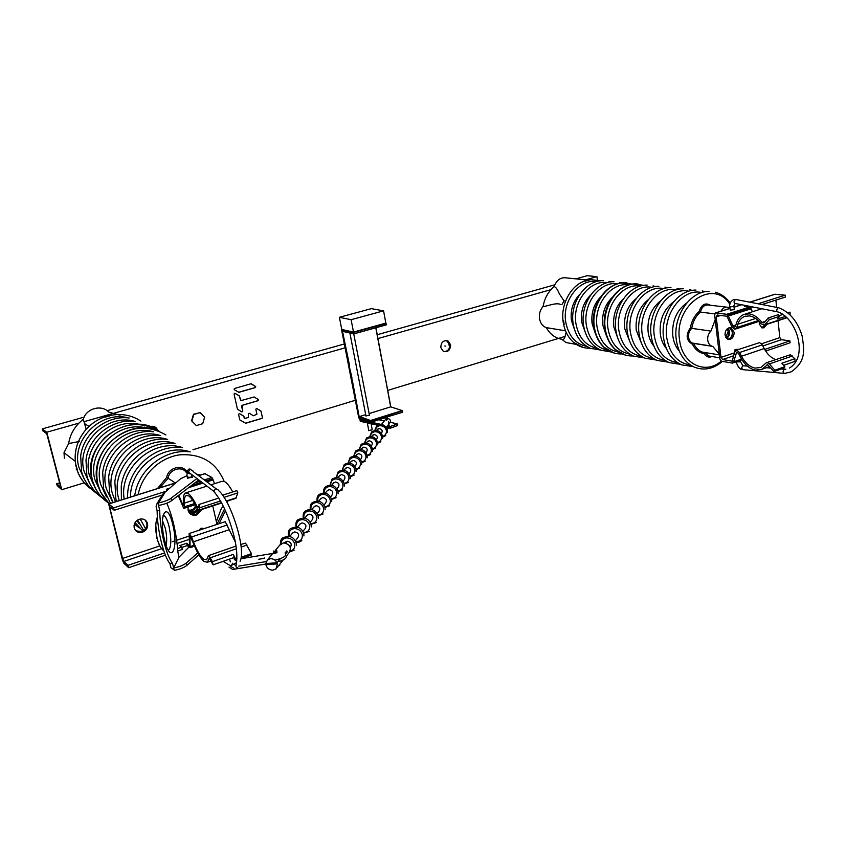 <?xml version="1.0" encoding="UTF-8"?>
<svg xmlns="http://www.w3.org/2000/svg" width="846" height="846" viewBox="0 0 846 846"><rect width="100%" height="100%" fill="white"/><g stroke="black" fill="none" stroke-linecap="round" stroke-linejoin="round"><path stroke-width="1.27" d="M360.29 421.319L377.686 425.189M386.379 427.198L390.207 428.213L397.514 425.58L390.239 428.235L397.652 425.506L397.356 423.962L397.631 425.369M397.504 425.379L397.271 424.153L389.9 426.596L397.356 423.962M389.995 428.023L389.9 426.596M379.748 424.491L360.248 420.028L362.183 419.151M387.912 425.274L388.864 424.798M200.174 412.584L193.48 414.297L191.566 420.811L196.346 425.58L191.873 420.959L193.797 414.445L200.174 412.584L204.616 417.215L202.712 423.698L196.346 425.58M56.671 483.743L57.168 485.604L61.758 489.675L46.742 432.221L42.3 428.89L42.797 430.804L46.805 433.818L60.796 487.37L56.671 483.743L59.622 482.844M42.3 428.89L84.124 417.131M107.125 410.67L344.343 343.973M377.242 334.72L554.765 284.806M575.893 278.863L587.198 275.69L596.927 276.642L597.413 280.037M565.033 336.412L387.722 390.408M355.341 400.274L192.962 449.723M84.357 482.791L61.758 489.675M46.742 432.221L78.911 423.127M84.262 421.615L111.207 413.99M114.316 413.112L345.105 347.854M377.961 338.559L550.947 289.649M585.559 279.857L596.927 276.642M157.684 430.276C156.415 427.209 154.099 425.898 150.736 426.342M450.58 344.734L448.042 341.001C443.431 339.955 441.03 342.154 440.829 347.6L443.262 351.27C447.915 352.433 450.358 350.255 450.58 344.734M234.162 389.668L238.9 392.322L255.365 387.574L255.725 386.611L250.881 383.798L234.353 388.526L234.162 389.668M254.16 396.964L241.078 400.592L239.238 395.854L234.955 393.274L234.056 393.982L237.43 409.189L241.903 411.96L242.791 411.241L242.125 405.371L258.189 400.655L258.548 399.703L254.075 396.933L258.284 399.492L258.093 400.623L242.041 405.329L241.586 406.101L242.707 411.209L241.924 411.97M256.93 414.244L253.409 415.735L249.189 413.218L248.301 413.927L248.449 417.406L244.991 418.442L243.69 416.116L239.429 413.588L238.53 414.297L239.788 419.891L245.689 423.275L262.07 418.358L262.514 417.596L260.906 410.987L256.719 408.459L255.83 409.168L256.93 414.244M154.638 426.786L157.092 429.916M446.434 340.504L449.712 344.555C449.829 348.986 447.946 351.344 444.044 351.629M600.311 280.819L591.111 279.635L585.591 280.703C571.23 284.848 560.57 304.042 563.087 321.448L563.351 323.193C564.853 331.325 568.311 337.744 573.715 342.471L583.285 347.473M587.875 280.1L566.619 277.911C560.792 277.012 556.615 279.91 554.109 286.614C548.271 291.563 544.591 298.173 543.069 306.474C544.951 307.013 555.928 302.181 560.306 304.359M543.069 306.474C540.118 309.9 538.923 313.951 539.505 318.625C540.319 323.066 542.498 326.048 546.019 327.571L546.315 327.688C549.149 332.742 552.967 336.264 557.757 338.241L562.051 339.426L565.995 342.535L569.369 343.148M553.929 328.883L546.315 327.688M563.785 322.379L563.531 320.296L563.785 322.379M564.145 324.43L563.531 320.296M586.468 280.481L588.552 280.206L586.468 280.481M632.565 284.14L622 283.008C605.176 284.415 590.984 306.908 594.368 327.19C595.658 335.545 598.936 342.249 604.192 347.304L614.111 353.025M643.912 285.324L633.643 284.097C616.523 285.197 601.855 308.166 605.281 328.904C606.614 337.554 610.019 344.449 615.497 349.578L625.395 355.098M710.45 305.279C705.363 302.371 701.598 304.433 699.124 311.444L700.446 312.1C695.803 316.087 692.895 321.512 691.721 328.364L690.389 327.751C685.524 335.027 686.201 340.515 692.419 344.185L693.572 343.381C695.592 347.653 698.458 350.551 702.18 352.073L705.384 352.898L708.451 355.923L719.713 357.816M719.375 354.908L702.18 352.073L705.289 352.888L704.263 353.702C706.22 356.875 708.811 357.816 712.046 356.526M719.29 354.157L712.766 346.405L693.498 343.381M712.766 346.405L711.74 346.13C709.508 345.147 708.176 343.138 707.721 340.103C707.425 336.433 708.493 333.43 710.936 331.093L715.208 319.714M711.74 346.13L692.557 343.116C690.347 342.154 689.014 340.187 688.559 337.205C688.263 333.599 689.31 330.659 691.721 328.364L710.936 331.093M714.659 313.855L700.446 312.1C701.831 306.823 704.581 304.475 708.694 305.068L726.428 307.119M720.898 311.222C722.822 307.965 725.234 306.664 728.142 307.32L730.013 308.356M561.934 304.581L564.039 300.88L565.593 301.081M554.109 286.614C555.695 286.836 557.44 289.258 559.354 293.858L564.039 300.88M562.051 339.426L562.717 339.479C563.944 339.542 564.864 337.977 565.466 334.783L566.143 332.288M585.136 281.179L588.552 280.206M120.1 415.238L108.838 412.118C101.509 404.166 86.07 408.417 83.299 419.309C75.135 425.58 70.25 433.66 68.642 443.558L64.021 452.684L64.349 458.172M77.155 470.101L76.161 468.959L76.891 469.266M77.028 469.72L75.897 465.311M79.524 441.401L68.642 443.558M76.584 468.568C79.207 477.313 84.23 484.25 91.664 489.369M76.119 465.258L77.367 470.112M76.055 466.516C73.412 453.245 76.563 441.115 85.488 430.106C91.167 423.582 98.062 419.024 106.194 416.444L108.309 415.841C120.269 413.038 131.141 414.794 140.901 421.097M110.054 415.756L105.073 417.173M108.351 502.873C103.022 499.309 98.813 494.688 95.725 489.02L92.235 480.042C88.851 464.232 93.018 450.146 104.735 437.805C122.575 422.693 140.848 420.568 159.556 431.449C129.121 415.862 87.434 450.569 97.819 484.451L100.759 492.351L97.861 484.472C94.541 469.17 98.337 455.328 109.24 442.955C127.355 426.426 146.263 423.761 165.943 434.95M109.25 503.74L100.759 492.351M187.801 473.453L186.384 472.597C181.805 465.427 169.01 469.35 168.143 478.286L166.683 477.43C168.058 467.975 181.425 463.883 186.659 471.201L186.31 472.48M159.63 487.878L168.143 478.286L175.334 482.939M223.418 506.299L221.366 508.404L216.365 521.665M83.299 419.309L86.207 429.292M368.782 430.519L372.261 429.842L371.098 423.814M383.576 310.852L351.111 319.693L339.394 317.292L371.394 308.642L383.576 310.852L385.85 323.098L353.501 332.076L341.573 329.781L358.767 417.829L370.654 422.154M351.111 319.693L353.501 332.076L385.85 323.098L386.4 324.568L385.85 323.098M339.394 317.292L341.763 329.443L353.501 332.076L353.85 333.895L386.4 324.568M387.436 416.835L402.485 412.309L402.294 410.881L370.537 420.843L359.201 416.856L342.471 331.177L349.684 366.202M369.131 413.578L390.662 406.863L383.947 370.474M383.619 368.824L383.978 370.432M381.884 359.624L383.502 368.824M381.768 359.624L375.783 327.793M358.767 417.829L370.939 422.239L370.569 420.494L359.508 416.57L365.705 414.635M352.518 380.753L352.211 379.875M342.471 331.177L353.554 333.684L353.427 332.224M390.831 406.926L402.389 410.627L402.654 411.981L402.421 410.712M384.433 373.065L390.799 406.873L402.199 410.574M370.939 422.239L385.723 417.586M359.201 416.856L352.719 382.498M365.958 415.925L369.321 415.185M352.01 378.13L350.244 370.389M251.188 383.788L255.46 386.411L255.281 387.542L238.498 392.29M234.828 393.221L239.355 396.034L240.666 400.56M239.323 413.535L243.595 416.073L244.335 418.178M249.189 413.218L253.324 415.703M256.719 408.459L261.002 411.135L262.419 417.554L261.974 418.315L245.255 423.233M730.235 339.383C732.932 338.136 734.212 335.725 734.074 332.15L731.124 327.846L728.903 327.846C726.196 329.083 724.916 331.505 725.054 335.101L727.93 339.362L730.235 339.383M729.802 327.666L732.71 331.96C732.837 335.534 731.568 337.945 728.871 339.183L727.92 339.362M732.414 363.093L721.448 361.221L719.872 359.085L714.616 314.723L715.737 312.935L726.756 314.289L728.353 316.013L732.932 325.964L734.296 327.19L735.396 326.387L736.506 323.045C737.966 318.794 740.398 315.949 743.793 314.522L749.112 313.866C753.797 314.532 758.069 317.398 761.929 322.474L763.991 322.897L768.242 317.959L769.374 319.651L764.34 325.16L760.998 323.732C757.498 319.122 753.606 316.499 749.334 315.886L744.448 316.489C741.371 317.789 739.171 320.37 737.828 324.23L736.729 327.561L734.529 329.168L731.79 326.693L726.978 316.256L717.334 315.05L716.202 316.838L720.993 357.393L722.579 359.539L732.192 361.157L734.698 351.936L736.94 350.223L739.584 352.518L741.477 356.251C745.093 362.966 749.651 366.921 755.15 368.116L760.966 367.428L766.212 362.839L767.364 362.701L769.384 363.949L774.809 370.21L774.005 371.584L767.586 364.7L761.791 369.332L755.372 370.093C749.334 368.761 744.343 364.425 740.387 357.065L738.484 353.321L736.655 352.232L733.651 361.813L732.414 363.093L741.984 359.836M765.281 324.843L761.77 327.804M765.672 351.079L790.101 342.778L789.9 340.885L781.429 339.701L779.832 337.628L778.045 320.666M776.639 307.373L775.877 300.108M761.939 304.539L785.363 297.094L785.173 295.169L774.809 294.26L749.683 302.17M759.359 321.723L759.253 323.933L761.929 327.857L763.832 327.836L766.952 324.293M789.9 340.885L764.678 349.44M783.66 365.335L795.103 361.327L794.828 358.736L790.365 354.749L766.539 362.723M775.592 359.603C770.96 357.773 767.163 354.093 764.202 348.563L762.299 344.872L759.645 342.609L736.2 350.244M794.828 358.736L781.852 363.251L784.845 366.688L784.041 368.052L774.005 371.584M784.845 366.688L774.809 370.21M726.756 314.289L749.588 307.045L744.713 306.485L746.902 305.787M785.173 295.169L758.005 303.777M730.257 310.144L734.328 309.636M752.57 311.719L749.588 307.045M758.069 321.713L758.915 321.247M790.153 314.945L790.027 312.121L787.795 312.851M774.883 307.035L771.679 306.421M749.63 307.077L753.754 307.14M785.331 316.393L777.178 319.058L779.547 316.33L769.374 319.651M779.547 316.33L778.405 314.649L768.242 317.959M782.793 314.479L779.103 315.674M749.196 306.241L749.292 307.013M777.569 311.857L776.459 310.281L777.971 307.764L778.859 307.838C789.942 312.227 797.693 321.596 802.114 335.925C804.165 349.842 806.513 361.041 791.2 371.838L784.739 373.393M785.86 369.142L784.126 369.332L782.973 371.88L784.284 373.414M736.443 350.159L734.836 349.927L735.47 349.409L738.875 349.345M188.098 507.008L188.098 510.318C189.515 514.389 192.402 515.933 196.737 514.95L202.014 509.419M200.893 509.778L195.944 514.4L190.297 513.882M166.376 491.156L113.628 507.864L108.658 503.92L122.469 560.137L123.759 563.119L128.655 567.687L165.414 555.188M145.047 519.952L146.823 522.976L146.95 525.419C146.4 528.422 144.666 530.474 141.747 531.595L135.846 530.823M113.628 507.864L114.231 510.286L110.128 506.923L110.054 508.763L122.575 558.434L123.854 561.427L128.063 565.329L128.655 567.687M216.946 524.203L212.737 505.897M147.553 523.547C146.199 519.772 143.439 518.344 139.283 519.254C136.449 520.322 134.715 522.299 134.091 525.207L134.176 527.915C135.561 531.7 138.321 533.128 142.477 532.176C145.396 531.066 147.13 529.004 147.68 526L147.553 523.547M235.875 498.326L237.842 492.858L236.817 490.617L222.646 495.217M232.724 491.938C229.858 486.587 227.204 483.182 224.782 481.712L221.821 481.353L210.866 484.853M214.609 483.658L211.912 477.493L204.267 479.915M204.954 473.718L211.912 477.493M274.252 553.199L241.036 558.698L251.273 555.061L251.463 553.633L245.541 543.121L240.803 544.433M235.357 542.127L225.216 521.707L189.261 533.477M114.231 510.286L162.295 495.016M178.813 495.174L183.085 505.823L183.339 501.435C183.18 496.729 183.857 493.927 185.369 493.007L188.119 493.44C190.815 495.312 193.787 499.711 197.044 506.659L198.112 507.896L199.053 504.47L199.815 507.727L198.958 510.413L196.811 507.938C193.861 501.625 191.154 497.607 188.69 495.893L186.173 495.481C184.798 496.327 184.185 498.876 184.322 503.137L184.481 506.828L183.645 508.213L178.284 495.576M200.375 481.141L194.876 482.886M169.813 488.163L166.334 489.263L167.582 490.109M218.828 498.04L199.053 504.47M224.084 497.342L237.842 492.858M199.815 507.727L220.573 500.948M194.527 546.167L190.075 547.69L188.891 546.833L188.341 544.507L189.525 545.363L189.134 533.519L191.598 536.967L193.459 541.821C196.906 550.609 200.269 556.382 203.537 559.153L206.572 559.777L208.423 555.632L209.025 555.748L212.378 561.649L213.118 564.832L209.29 558.117L207.45 562.23L204.098 561.533C200.513 558.476 196.822 552.142 193.047 542.508L189.948 535.93L190.075 547.69M177.84 550.968L182.313 549.445L181.763 547.119L177.618 548.515M181.827 547.404L187.241 545.575L188.891 546.833M188.394 544.496L188.944 546.812M188.341 544.507L186.691 543.259L179.796 545.585L181.763 547.119M164.547 552.956L128.063 565.329M235.696 559.164L235.526 560.591L233.242 554.384L235.696 559.164L236.922 558.73M233.242 554.384L212.378 561.649M241.29 557.207L251.463 553.633M235.526 560.591L236.838 560.137M213.118 564.832L233.961 557.535M187.241 545.575L186.691 543.259M200.407 529.744L199.571 529.607L201.02 528.2L204.203 528.475M233.93 568.205L230.842 566.587L232.65 563.256M218.68 490.194L215.719 488.576L213.657 491.219L215.614 493.535M166.789 503.201C172.616 516.546 176.338 532.948 177.946 552.406L179.077 557.123L173.642 567.973L172.478 563.161C166.176 555.515 159.894 529.733 159.725 510.381L158.53 505.453C164.198 504.406 168.544 502.82 171.558 500.716L198.768 479.925M196.928 478.529L170.977 498.262C168.132 500.25 164.008 501.784 158.593 502.873L157.959 503.042L158.53 505.453M197.774 552.935L186.406 562.918L186.966 565.308C184.238 567.518 180.198 569.178 174.858 570.257L170.934 567.793L169.919 563.584C163.585 555.949 157.282 530.167 157.134 510.815L156.098 506.5L157.06 503.56L157.959 503.042M157.06 503.56L162.929 493.979L180.706 478.677L187.061 475.695M162.929 493.979L161.967 495.555M157.134 510.815L159.725 510.381M172.478 563.161L169.919 563.584M179.077 557.123L189.102 546.939M186.966 565.308L198.842 554.839M186.406 562.918C183.487 565.244 179.236 566.926 173.642 567.973L174.213 570.31M233.93 557.546L234.448 559.798L235.072 559.692M266.596 563.88L232.682 569.485L228.98 567.137M229.657 559.047L230.302 561.892M238.741 566.111L266.183 561.575M285.187 553.136C287.027 555.737 283.674 558.053 275.13 560.094M258.834 559.248L264.396 558.328L258.834 559.248M279.381 561.501C285.493 559.312 287.598 557.271 285.684 555.399L285.673 555.357M196.663 474.204L199.085 474.627L199.571 476.383M187.505 478.075L192.37 477.334M286.36 556.065L288.994 552.787C291.807 547.563 289.998 544.253 283.569 542.846L279.698 545.194M276.473 552.787L275.933 552.998M277.044 562.727L265.76 563.584L267.431 559.904L270.403 558.709C273.364 558.677 275.585 560.02 277.044 562.727L280.354 558.709M285.8 553.686L287.238 551.93L286.836 550.862L285.039 553.041M277.446 563.859L276.008 568.924L272.962 570.162C269.303 570.067 266.945 568.258 265.866 564.737L277.446 563.859M287.238 551.93L285.388 552.618M285.652 543.047L287.111 541.26L284.711 542.688M287.111 541.26L287.196 541.25C291.013 542.075 292.092 544.041 290.421 547.161L290.273 547.351M295.286 540.911L297.834 537.728C299.505 534.683 298.448 532.747 294.672 531.901L292.367 533.329M302.847 531.478L305.142 528.613C306.791 525.599 305.755 523.695 302.043 522.87L299.77 524.277M310.133 522.373L312.206 519.793C313.834 516.821 312.819 514.95 309.16 514.146L306.929 515.531M317.187 513.575L319.037 511.27C320.645 508.34 319.64 506.49 316.044 505.707L313.845 507.071M323.997 505.073L325.636 503.021C327.222 500.134 326.249 498.315 322.707 497.543L320.539 498.897M330.585 496.845L332.034 495.037C333.599 492.192 332.637 490.394 329.147 489.644L327.011 490.987M336.962 488.882L338.22 487.307C339.775 484.504 338.823 482.728 335.386 481.998L333.282 483.32M343.138 481.173L344.216 479.819C345.75 477.049 344.819 475.304 341.435 474.585L339.352 475.886M349.123 473.697L350.033 472.565C351.545 469.826 350.635 468.102 347.294 467.404L345.242 468.695M354.918 466.463L355.669 465.522C357.171 462.825 356.272 461.123 352.983 460.436L350.953 461.715M360.544 459.441L361.147 458.701C362.617 456.026 361.739 454.355 358.493 453.678L356.494 454.937M366.001 452.631L366.455 452.071C367.915 449.427 367.048 447.777 363.854 447.111L361.877 448.359M371.299 446.022L371.606 445.631C373.054 443.029 372.198 441.401 369.046 440.745L367.101 441.982M376.438 439.603L376.618 439.381C378.046 436.8 377.21 435.193 374.101 434.558L372.166 435.775M381.44 433.364L381.483 433.3C382.9 430.751 382.075 429.165 379.008 428.541L377.105 429.747M390.143 428.182L386.294 427.293L389.71 423.021C391.085 420.769 390.418 419.214 387.711 418.368M386.834 420.06L385.998 419.658M387.521 417.882L385.438 419.563M276.716 551.455L273.544 552.047L273.797 553.189L276.97 552.597L276.811 550.788L276.97 552.597M275.087 552.089L275.331 553.231M273.544 552.047L273.945 551.264M276.208 550.27L274.051 551.814L276.293 551.01M275.257 551.835L276.166 550.619M274.664 551.92L275.986 550.831M274.432 551.92L273.977 551.37M278.503 565.826L279.751 565.329L279.762 564.261M279.571 564.494L279.751 565.329M387.331 416.221L385.839 416.549M387.352 416.993L385.787 417.935M386.062 418.262L385.956 418.823M387.68 418.759L386.04 419.267L387.616 418.294M386.685 420.05L387.627 419.278M386.273 419.193L387.457 418.4M386.474 418.241L387.288 417.512M385.649 417.099L387.119 416.623M385.628 416.613L387.309 416.137L385.755 416.528M385.892 417.385L387.278 416.528M385.871 418.379L387.447 417.406M386.326 420.155L387.764 419.161M388.695 427.865L389.223 427.991M387.267 427.537L387.489 428.235L388.758 428.161M387.362 427.558L387.489 428.235M448.592 344.882L449.459 345.073M444.848 345.982L445.715 346.173M359.719 418.273L360.29 421.181M360.248 420.028L359.92 418.336M389.763 426.786L387.172 426.194M390.143 426.744L390.376 427.981M381.239 424.449L371.214 422.154M369.512 421.773L360.565 419.722L360.322 418.484M378.807 419.764L384.274 420.991L378.849 419.753M397.134 423.846L390.26 422.302L397.06 423.846M725.53 331.399L725.011 334.625M725.741 337.353L728.216 331.685L727.074 328.988M727.581 328.544L728.935 331.611C729.093 334.456 728.142 336.56 726.08 337.914M728.152 328.174L729.643 331.537C729.812 334.656 728.776 336.962 726.513 338.432M727.761 339.299C730.891 338.453 732.425 335.989 732.372 331.907L729.622 327.688M729.834 327.666L731.06 327.825M195.616 505.453C194.284 509.303 191.746 510.783 188.002 509.895M196.156 506.532C194.464 510.117 191.809 511.492 188.193 510.688M188.277 510.973C191.682 512.898 194.665 512.158 197.213 508.732M197.678 509.514C195.162 512.697 192.19 513.543 188.753 512.042M198.218 510.159C195.817 513.141 192.92 514.125 189.515 513.131M190.213 513.808C194.548 515.542 198.017 514.231 200.597 509.884M586.838 346.437C575.481 344.015 568.459 335.894 565.752 322.083C561.987 301.028 579.288 278.567 596.578 281.581M579.87 294.239C573.07 301.324 570.236 310.048 571.399 320.401L574.582 329.824M597.276 348.309C585.77 345.929 578.664 337.723 575.936 323.669C572.16 302.297 589.736 279.497 607.185 282.691M590.667 295.043C583.476 302.212 580.462 311.18 581.614 321.966L585.136 332.044M607.618 350.181C596.144 347.695 589.059 339.405 586.363 325.298C582.608 303.767 600.174 280.756 617.686 283.77M600.523 296.999C593.765 304.253 590.952 313.115 592.094 323.563L595.129 332.912M618.585 352.148C606.952 349.715 599.772 341.319 597.054 326.958C593.289 305.089 611.15 281.729 628.832 284.933M611.891 297.792C604.71 305.142 601.686 314.278 602.828 325.202L606.233 335.302M629.815 354.167C618.024 351.777 610.749 343.286 608.01 328.66C604.234 306.453 622.402 282.733 640.242 286.117M623.502 298.659C615.92 306.104 612.694 315.505 613.826 326.884L617.58 337.681M641.289 356.208C629.149 354.019 621.662 345.401 618.849 330.352C615.021 307.606 633.823 283.431 651.885 287.354M636.107 298.638C627.383 306.051 623.587 316.013 624.708 328.544L629.625 341.171M653.091 358.313C640.782 356.198 633.199 347.473 630.365 332.14C626.526 309.033 645.657 284.489 663.877 288.602M648.29 299.653C639.164 307.098 635.166 317.313 636.266 330.3L641.554 343.571M665.199 360.481C652.71 358.429 645.043 349.599 642.177 333.98C638.339 310.493 657.807 285.557 676.176 289.892M660.779 300.711C651.261 308.187 647.042 318.656 648.131 332.118C648.893 337.586 650.786 342.228 653.799 346.014M677.614 362.701C664.967 360.724 657.194 351.777 654.307 335.873C650.458 311.984 670.275 286.657 688.792 291.225M673.606 301.821C663.676 309.308 659.245 320.021 660.303 333.969C661.096 339.764 663.116 344.608 666.362 348.499M690.368 364.986C677.54 363.071 669.662 354.019 666.764 337.808C662.904 313.517 683.082 287.777 701.757 292.579M686.762 302.974C676.43 310.461 671.777 321.427 672.803 335.883C673.628 341.985 675.785 347.04 679.264 351.037M706.072 352.719L705.543 352.919M721.247 361.168C705.162 375.222 682.024 363.949 679.55 339.796C673.797 304.74 713.633 277.625 729.897 304.37M699.124 311.444C694.555 315.505 691.637 320.93 690.389 327.751M692.419 344.185C695.19 349.652 699.134 352.824 704.263 353.702M84.156 478.889L78.932 467.394C70.694 440.015 100.97 410.194 128.264 417.913M89.581 483.33L84.135 471.444C75.759 443.568 106.733 413.208 134.398 421.266M95.08 487.782L89.486 475.611C81.079 447.513 112.063 416.761 140.002 424.544M142.255 425.126L144.677 425.929M100.854 492.531L94.995 479.904C86.451 451.278 118.197 419.944 146.527 428.097M106.459 496.919L100.674 484.335C91.992 455.159 124.51 423.233 153.232 431.756M112.761 502.302L106.332 488.745C97.406 458.733 131.373 426.077 160.55 435.574M115.49 501.773L112.37 493.451C103.297 462.857 138.078 429.578 167.645 439.465M119.244 500.589L118.599 498.305C109.388 467.119 144.994 433.194 174.974 443.473M124.203 499.034C118.641 467.975 153.824 437.646 182.525 447.629M139.252 523.949L136.841 520.586M130.453 497.067C130.221 467.352 163.796 442.638 190.329 451.912M224.613 508.795L216.978 524.192M145.607 528.75L140.193 519.032M138.141 494.646C141.959 474.532 159.809 457.57 179.532 454.873C201.211 453.382 216.079 462.223 224.169 481.395M166.683 477.43L157.462 488.565M188.267 472.745L186.384 472.597M353.311 332.415L341.573 329.781M349.884 369.131L349.61 367.724M375.91 327.762L381.419 357.023L375.931 327.751M382.223 361.284L383.64 368.835L382.233 361.263M381.726 358.683L381.906 359.624M342.651 331.357L353.649 333.853L342.894 331.399M353.649 333.842L386.21 324.896L353.903 333.874M386.4 324.589L386.03 323.394L353.681 332.372M385.723 417.575L370.96 422.228M402.125 410.574L370.569 420.494L370.982 422.027L385.861 417.332M716.202 316.838L720.57 315.452M720.993 357.393L734.434 352.877M761.559 343.772L779.832 337.628M781.429 339.701L762.859 345.961M733.641 355.806L722.579 359.539M741.805 359.561L733.218 362.49M733.651 361.813L741.54 359.127M737.775 352.444L736.041 353.025M767.745 364.742L766.571 365.144M792.395 355.976L769.384 363.949M741.477 356.251L764.202 348.563M762.299 344.872L739.584 352.518M775.253 294.197L749.842 302.202M741.699 304.761L734.053 307.172M730.056 308.43L715.737 312.935M727.75 315.177L750.592 307.923M736.729 327.561L758.249 320.571M755.69 318.456L737.828 324.23M765.122 324.578L786.611 317.546M765.292 321.374L761.929 322.474M732.932 325.964L735.851 325.012M751.195 308.748L728.353 316.013M735.206 303.481L733.292 306.675L729.855 306.728M777.284 311.783L734.793 303.397L733.916 301.948L735.311 299.516L736.083 299.537L778.341 307.701M747.356 366.085L742.682 365.768L741.487 368.2L743.031 369.67M742.555 369.628C739.859 369.438 737.744 366.857 736.21 361.898L739.605 361.834L740.144 360.47M188.891 536.153L176.655 540.266M174.9 540.858L172.203 541.757M159.862 545.903L122.575 558.434M111.725 508.235L110.054 508.763M205.303 473.612L199.868 475.315M175.894 482.865L108.838 503.973M191.524 485.456L201.771 482.199M205.673 480.962L212.674 478.741M213.192 479.851L206.868 481.86M202.966 483.108L188.637 487.666M182.07 504.047L183.434 503.613M197.044 506.659L198.641 506.141M199.265 509.916L221.515 502.619M226.305 501.054L236.362 497.765M192.729 500.42L184.322 503.137M184.481 506.828L194.601 503.539M194.369 545.807L190.382 547.161M123.854 561.427L161.607 548.694M177.078 543.481L189.123 539.42M227.214 524.975L191.598 536.967M193.459 541.821L229.086 529.755M246.99 545.057L241.142 547.076M236.404 548.726L210.411 557.736M209.131 558.455L209.692 558.265M190.604 536.449L189.79 536.724M190.456 546.474L194.125 545.226M192.941 470.926L190.054 469.329L188.161 472.417M191.682 474.553L192 476.076L190.509 477.356L187.304 477.186M172.806 524.806C167.159 499.605 158.181 514.421 164.526 539.854C170.575 565.562 178.94 548.843 172.806 524.806M170.977 498.262L171.558 500.716M165.002 492.351L158.593 502.873M155.759 524.827L157.018 538.638M157.314 539.801L159.947 546.051M163.236 515.077L163.415 515.119C165.446 515.986 167.297 519.677 168.978 526.191L169.084 526.646C171.569 539.293 171.336 547.203 168.386 550.386M162.421 520.544L165.298 528.274C166.821 535.243 167.106 540.943 166.144 545.374M281.094 543.703C281.316 540.372 283.114 538.437 286.477 537.908C290.664 537.971 293.403 540.012 294.694 544.041C295.191 547.743 293.689 550.101 290.199 551.116M289.269 536.427L289.068 535.698C288.602 531.711 290.315 529.342 294.228 528.602C298.342 528.644 301.039 530.654 302.308 534.619C302.656 539.293 300.446 541.652 295.677 541.673M296.745 527.1L296.618 526.614C296.163 522.68 297.866 520.353 301.705 519.603C305.766 519.645 308.409 521.622 309.647 525.525C310.006 530.019 307.902 532.346 303.344 532.504M303.978 518.101L303.915 517.826C303.471 513.966 305.152 511.661 308.938 510.921C312.935 510.952 315.537 512.888 316.742 516.737C317.102 521.062 315.103 523.357 310.746 523.642M310.99 509.419L310.968 509.334C310.545 505.527 312.195 503.254 315.928 502.524C319.862 502.545 322.421 504.449 323.606 508.235C323.965 512.401 322.062 514.685 317.885 515.066M317.768 501.022C317.419 497.311 319.058 495.1 322.696 494.392C326.567 494.413 329.083 496.285 330.247 500.018C330.606 504.036 328.787 506.289 324.779 506.765M324.346 492.911C324.103 489.337 325.731 487.211 329.242 486.535C333.049 486.545 335.524 488.385 336.666 492.065C337.025 495.946 335.291 498.167 331.442 498.717M330.723 485.065C330.564 481.607 332.182 479.566 335.576 478.921C339.331 478.921 341.773 480.74 342.884 484.367C343.243 488.121 341.583 490.31 337.882 490.923M336.909 477.461C336.824 474.13 338.432 472.153 341.71 471.539C345.422 471.539 347.822 473.326 348.912 476.901C349.271 480.539 347.674 482.696 344.111 483.362M342.905 470.101C342.894 466.886 344.481 464.983 347.664 464.391C351.312 464.38 353.681 466.146 354.749 469.667C355.109 473.189 353.575 475.315 350.149 476.034M348.732 462.974C348.785 459.864 350.35 458.024 353.438 457.453C357.033 457.443 359.36 459.177 360.417 462.656C360.766 466.072 359.296 468.166 355.986 468.927M354.379 456.068C354.495 453.054 356.05 451.267 359.042 450.728C362.585 450.717 364.88 452.42 365.916 455.846C366.255 459.167 364.838 461.229 361.654 462.032C359.222 456.301 355.362 454.82 350.075 457.612L348.044 462.995M359.867 449.363C360.036 446.445 361.57 444.721 364.478 444.192C367.978 444.171 370.231 445.863 371.246 449.237C371.595 452.451 370.231 454.482 367.175 455.328M365.197 442.849C365.409 440.026 366.931 438.355 369.755 437.847C373.202 437.826 375.434 439.486 376.428 442.828C376.766 445.958 375.444 447.957 372.483 448.824M370.389 436.536C370.633 433.797 372.134 432.179 374.884 431.693C378.289 431.661 380.478 433.3 381.461 436.589C381.789 439.634 380.52 441.601 377.654 442.5M375.423 430.403C375.709 427.738 377.189 426.173 379.865 425.697C383.227 425.675 385.395 427.283 386.358 430.529C386.675 433.501 385.459 435.436 382.678 436.346M359.687 418.252L360.269 421.245M386.294 427.315L390.207 428.213M447.174 340.822L448.042 341.001M546.019 327.571L565.509 330.807M573.715 342.471C578.611 346.5 584.089 348.415 590.159 348.182M600.554 350.054L590.519 348.33C581.107 344.058 575.322 335.883 573.186 323.828C569.506 302.815 585.474 279.92 603.335 280.639M610.865 281.919L609.057 281.38M611.002 351.968L600.998 350.233C591.513 345.908 585.707 337.649 583.571 325.446C579.891 304.2 595.996 281.02 613.985 281.718M621.482 282.987L619.769 282.469M627.034 282.934C608.189 280.068 589.895 304.391 593.818 327.053C596.61 341.858 604.097 350.688 616.279 353.543M621.905 353.924C615.285 354.199 609.374 351.999 604.192 347.304M627.32 355.553C615.042 352.676 607.513 343.74 604.731 328.756C600.797 305.818 619.272 281.179 638.254 284.076M633.083 355.923C626.537 356.24 620.678 354.125 615.497 349.578M644.345 357.89L633.622 356.155C623.936 351.693 618.024 343.138 615.899 330.49C612.25 308.483 628.768 284.436 647.158 285.102M655.343 286.572L653.101 285.863M656.094 359.994L645.181 358.249C635.42 353.744 629.477 345.083 627.362 332.277C623.714 310.006 640.38 285.652 658.907 286.308M667.283 287.83L664.914 287.069M668.139 362.141L657.035 360.407C647.201 355.849 641.236 347.082 639.121 334.117C635.483 311.571 652.298 286.9 670.963 287.534M679.518 289.11L677.022 288.306M680.501 364.351L669.197 362.617C659.298 358.006 653.292 349.134 651.187 335.999C647.571 313.179 664.533 288.179 683.325 288.793M692.081 290.432L689.458 289.575M693.202 366.614L681.675 364.88C671.703 360.216 665.675 351.238 663.571 337.935C659.975 314.828 677.086 289.501 696.025 290.093M704.982 291.796L702.212 290.876M722.399 361.39C713.569 368.93 704.263 370.865 694.503 367.206C684.456 362.49 678.386 353.395 676.303 339.912C672.718 316.52 689.976 290.844 709.064 291.415M730.193 303.111C726.27 297.528 721.31 293.89 715.314 292.208M565.995 342.535L576.306 344.396M557.757 338.241L562.717 339.479M75.241 461.334L64.021 452.684M91.558 489.263C84.198 484.092 79.228 477.155 76.637 468.42M85.488 430.106C76.489 441.242 73.412 453.519 76.246 466.939M96.93 493.62C89.232 488.216 84.114 480.909 81.586 471.698L80.677 456.057C83.257 433.184 107.008 414.942 129.205 418.009M102.578 498.178C94.699 492.71 89.475 485.276 86.895 475.875L85.985 460.013C88.608 436.822 112.634 418.294 135.074 421.329M159.376 431.365C130.242 408.766 80.835 443.304 92.172 480.02L95.725 489.02M108.267 502.799C100.283 497.268 94.985 489.728 92.373 480.179C88.904 464.295 93.028 450.178 104.735 437.805M109.324 503.719C103.783 498.495 100.018 492.118 98.009 484.61C94.604 469.244 98.348 455.36 109.24 442.955M110.519 503.338L103.624 489.02L102.694 472.438C105.454 448.264 130.316 428.816 153.56 431.788M113.004 502.556L109.62 493.726L108.679 476.89C111.492 452.367 136.65 432.602 160.169 435.531M116.642 501.414L115.807 498.58L114.866 481.49C117.721 456.597 143.186 436.494 166.99 439.391M121.422 499.912L121.253 486.239C124.161 460.975 149.932 440.523 174.022 443.389M134.377 524.076L139.262 527.915M127.408 498.019L127.841 491.145C130.813 465.501 156.891 444.689 181.287 447.502M135.064 522.606L142.911 531.098M134.736 495.714C138.014 469.868 164.261 449.025 188.785 451.753M137.57 520.057L143.767 530.579M219.209 523.441L225.48 510.709M227.373 503.01L227.659 501.012M88.999 426.447L84.632 423.624M369.49 415.439L353.744 333.895M368.824 430.709L367.312 422.937M365.99 416.116L349.884 332.996M381.747 358.662L381.927 359.635M384.454 373.044L390.82 406.894M370.95 422.239L358.841 417.956M761.791 369.332L769.68 366.593M741.53 304.729L734.042 307.087M730.045 308.346L715.42 312.946M758.323 321.628L735.481 329.052M744.448 316.489L745.707 316.087M786.854 317.779L764.34 325.16M761.876 308.737L745.157 314.088M734.339 309.742L733.947 306.315M730.267 310.239L729.876 306.823C729.051 304.243 730.204 301.863 733.345 299.664M733.82 299.526L735.692 299.463M777.157 311.719C795.695 316.499 809.326 356.293 789.445 368.021M784.39 369.268L781.334 369.004M771.002 368.116L766.423 367.724M784.115 373.372L742.545 369.628M740.25 361.432L742.968 365.705M734.984 351.227L734.836 349.927M206.932 486.112L186.014 492.795M236.023 498.273L226.495 501.392M221.705 502.968L198.958 510.413M186.173 495.481L186.765 495.291M195.225 504.692L184.132 508.298M205.07 473.58L199.836 475.23M176.084 482.706L108.7 503.909M208.581 555.579L236.034 546.082M207.45 562.23L211.162 560.93M146.95 525.419L147.68 526M223.069 561.342L230.757 565.942M233.591 564.187L235.801 565.488M230.768 565.72L236.552 562.643M240.074 561.258C246.45 548.705 230.535 500.684 218.723 490.648M213.657 491.315C222.043 500.948 228.97 516.398 234.416 537.665C236.827 548.102 237.451 556.975 236.267 564.293C235.717 566.355 236.023 567.571 237.197 567.952L237.758 567.497M213.657 491.219L188.119 471.846C187.178 471.264 187.474 470.344 188.996 469.075M215.793 488.554L192.994 471.455M190.519 469.234L189.314 469.012M187.622 478.54L187.41 477.652C186.839 474.934 186.818 473.517 187.347 473.39L190.551 473.887M192.105 476.541L192.306 477.43M264.174 557.842L264.322 558.487M163.87 551.021C160.698 548.092 158.593 544.39 157.578 539.928C155.178 530.95 155.114 523.325 157.398 517.054M162.686 517.297L163.225 515.108M283.23 559.957L277.002 567.687M280.671 544.02L275.669 550.016M273.639 552.459L267.431 559.904M284.584 542.846L285.292 541.969M296.174 543.174C294.07 536.755 289.554 535.01 282.638 537.95C281.094 538.976 280.354 541.102 280.417 544.316M289.744 551.93L294.197 550.122M296.237 543.428L296.386 545.268M289.734 536.544L292.949 532.61M303.756 533.784C301.705 527.46 297.263 525.747 290.442 528.655C288.719 529.829 288.031 532.155 288.37 535.613L288.571 536.301M295.941 542.36C297.454 542.836 299.399 542.254 301.789 540.626M303.809 534.027L303.947 535.941M297.348 527.238L300.351 523.568M311.074 524.721C309.033 518.482 304.676 516.8 297.972 519.677C296.248 520.935 295.561 523.219 295.931 526.529L296.047 526.995M303.598 533.192L309.128 531.447M311.127 524.954L311.254 526.921M304.697 518.26L307.5 514.833M318.149 515.965C315.389 509.63 311.095 507.981 305.258 511.005C303.545 512.274 302.868 514.516 303.228 517.741L303.291 518.016M310.979 524.33L316.214 522.585M318.191 516.176L318.308 518.217M311.804 509.578L314.405 506.394M324.98 507.494C322.569 501.318 318.339 499.7 312.301 502.619C310.598 503.888 309.922 506.109 310.281 509.25L310.302 509.345M318.096 515.753L323.066 514.019M325.023 507.695L325.128 509.789M318.667 501.181L321.089 498.22M331.59 499.299C328.935 493.155 324.779 491.547 319.111 494.498C317.419 495.841 316.742 497.987 317.091 500.969M324.97 507.441L329.686 505.728M331.632 499.489L331.727 501.646M325.308 493.059L327.55 490.31M337.988 491.367C335.386 485.308 331.283 483.732 325.699 486.651C324.06 487.952 323.384 490.024 323.669 492.869M331.653 499.404L336.105 497.702M338.03 491.547L338.114 493.747M331.727 485.213L333.821 482.654M344.185 483.69C341.625 477.715 337.596 476.161 332.076 479.048L330.046 485.033M338.04 491.611L342.323 489.929M344.227 483.859L344.29 486.101M337.956 477.599L339.891 475.24M350.191 476.245C347.674 470.355 343.698 468.832 338.263 471.677L336.232 477.451M344.259 484.049L348.341 482.4M350.223 476.404L350.276 478.699M343.984 470.228L345.771 468.05M356.018 469.033C353.543 463.217 349.62 461.715 344.259 464.539L342.228 470.112M350.276 476.732L354.178 475.092M356.039 469.181L356.081 471.508M349.821 463.09L351.471 461.081M356.113 469.625L359.836 468.018M361.686 462.18L361.707 464.539M355.489 456.163L357.012 454.313M367.132 455.254C364.742 449.586 360.935 448.137 355.711 450.886L353.702 456.089M361.76 462.72L365.324 461.144M367.164 455.391L367.175 457.771M360.988 449.448L362.384 447.745M372.452 448.666C370.093 443.071 366.339 441.644 361.189 444.362L359.19 449.395M367.249 456.026L370.664 454.471M372.473 448.792L372.473 451.193M366.318 442.923L367.598 441.369M377.612 442.268C375.296 436.748 371.595 435.33 366.508 438.027L364.52 442.902M372.568 449.522L375.836 447.999M377.633 442.384L377.623 444.816M371.5 436.599L372.663 435.172M382.625 436.05C380.34 430.603 376.692 429.208 371.68 431.872L369.702 436.589M377.728 443.198L380.869 441.707M382.646 436.166L382.625 438.609M376.533 430.445L377.591 429.155M387.5 430.001C385.258 424.629 381.652 423.254 376.703 425.887L374.736 430.466M382.752 437.044L385.755 435.595M387.521 430.117L387.479 432.57M381.419 424.47L385.913 418.982M273.871 550.915L273.998 551.529M388.399 421.911L389.223 426.278"/></g></svg>
